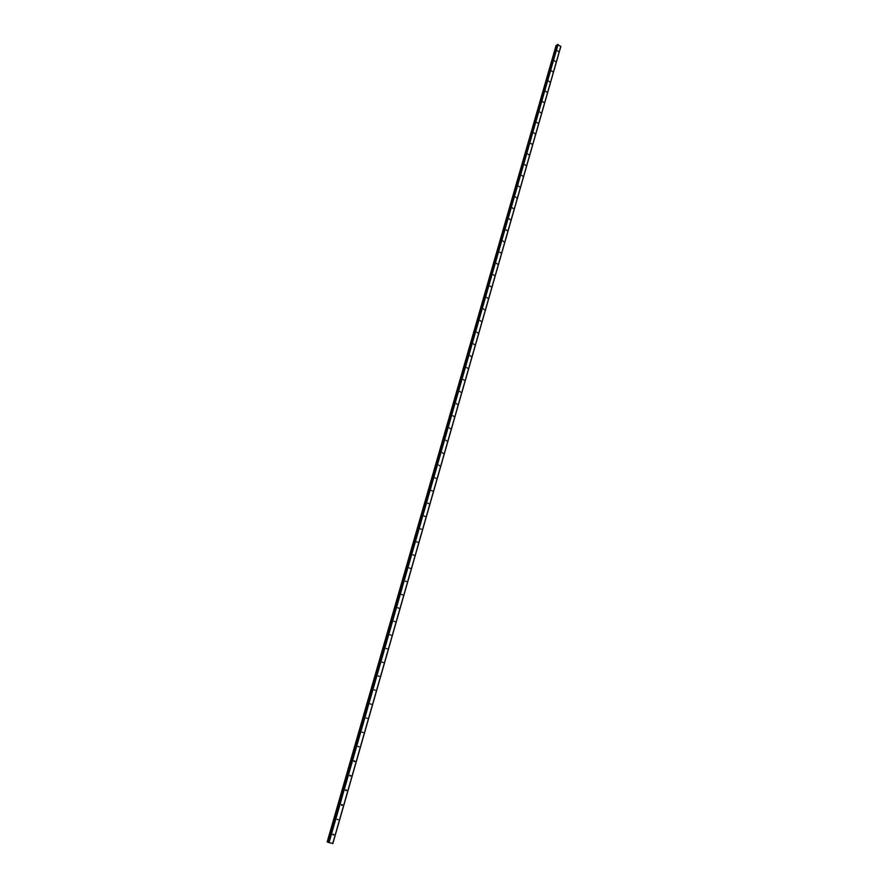 <?xml version="1.0" encoding="UTF-8"?>
<svg xmlns="http://www.w3.org/2000/svg" width="888" height="888" viewBox="0 0 888 888"><rect width="100%" height="100%" fill="white"/><g stroke="black" fill="none" stroke-linecap="round" stroke-linejoin="round"><path stroke-width="1.33" d="M558.152 51.46L557.475 50.794L558.152 51.46M555.266 61.516L554.6 60.85L555.266 61.516M552.369 71.639L551.703 70.962L552.369 71.639M549.461 81.807L548.784 81.141L549.461 81.807M546.531 92.041L545.854 91.364L546.531 92.041M543.578 102.331L542.901 101.654L543.578 102.331M540.614 112.676L539.937 112.01L540.614 112.676M537.64 123.088L536.963 122.411L537.64 123.088M534.643 133.555L533.954 132.878L534.643 133.555M531.623 144.078L530.946 143.412L531.623 144.078M528.593 154.679L527.905 154.001L528.593 154.679M525.541 165.323L524.852 164.657L525.541 165.323M522.477 176.035L521.789 175.369L522.477 176.035M519.391 186.813L518.703 186.147L519.391 186.813M516.283 197.658L515.595 196.981L516.283 197.658M513.164 208.558L512.476 207.881L513.164 208.558M510.023 219.525L509.335 218.848L510.023 219.525M506.859 230.558L506.171 229.881L506.859 230.558M503.685 241.647L502.985 240.981L503.685 241.647M500.488 252.814L499.789 252.137L500.488 252.814M497.269 264.047L496.581 263.37L497.269 264.047M494.039 275.347L493.34 274.67L494.039 275.347M490.786 286.702L490.087 286.036L490.786 286.702M487.512 298.135L486.813 297.469L487.512 298.135M484.215 309.646L483.516 308.969L484.215 309.646M480.896 321.212L480.197 320.535L480.896 321.212M477.566 332.856L476.867 332.179L477.566 332.856M474.214 344.566L473.515 343.889L474.214 344.566M470.84 356.354L470.129 355.677L470.84 356.354M467.443 368.209L466.744 367.532L467.443 368.209M464.024 380.142L463.325 379.465L464.024 380.142M460.583 392.141L459.884 391.464L460.583 392.141M457.131 404.229L456.421 403.541L457.131 404.229M453.646 416.372L452.947 415.695L453.646 416.372M450.149 428.604L449.439 427.927L450.149 428.604M446.62 440.914L445.92 440.226L446.62 440.914M443.079 453.291L442.368 452.603L443.079 453.291M439.505 465.756L438.805 465.068L439.505 465.756M435.919 478.288L435.02 477.888L435.919 478.288M432.301 490.909L431.401 490.509L432.301 490.909M428.671 503.607L427.761 503.219L428.671 503.607M425.008 516.383L424.098 515.995L425.008 516.383M421.323 529.248L420.413 528.86L421.323 529.248M417.626 542.191L416.694 541.802L417.626 542.191M413.886 555.211L412.964 554.834L413.886 555.211M410.134 568.32L409.202 567.954L410.134 568.32M406.36 581.518L405.416 581.152L406.36 581.518M402.553 594.794L401.609 594.438L402.553 594.794M398.723 608.158L397.78 607.803L398.723 608.158M394.871 621.611L393.928 621.267L394.871 621.611M390.998 635.153L390.043 634.809L390.998 635.153M387.09 648.784L386.136 648.44L387.09 648.784M383.161 662.515L382.195 662.171L383.161 662.515M379.209 676.323L378.244 675.99L379.209 676.323M375.224 690.22L374.259 689.898L375.224 690.22M371.217 704.217L370.241 703.895L371.217 704.217M367.188 718.314L366.2 717.992L367.188 718.314M363.125 732.489L362.138 732.178L363.125 732.489M359.03 746.775L358.042 746.464L359.03 746.775M354.923 761.149L353.912 760.85L354.923 761.149M350.771 775.624L349.772 775.324L350.771 775.624M346.598 790.198L345.587 789.898L346.598 790.198M342.402 804.861L341.381 804.572L342.402 804.861M338.173 819.635L337.151 819.358L338.173 819.635M333.91 834.509L332.878 834.232L333.91 834.509M557.475 44.589L560.839 46.454L332.845 843.6L328.394 842.39L557.431 44.633M557.231 45.355L556.121 45.366L327.173 841.957L328.405 842.335M556.121 45.366L327.184 841.957L556.143 45.344M560.805 46.287L332.745 843.589M354.567 761.56L354.012 761.438M350.416 776.045L349.85 775.901M346.242 790.631L345.665 790.464M556.876 45.332L327.994 842.213M556.954 45.332L328.083 842.235M557.797 44.4L328.726 842.501M558.075 44.433L329.037 842.601M556.277 45.266L327.306 842.002M556.343 45.255L327.372 842.024M556.388 45.266L327.428 842.046M556.443 45.277L327.494 842.057M557.153 45.355L328.316 842.301M341.447 805.127L342.035 805.305M332.933 834.764L333.533 834.964"/></g></svg>
